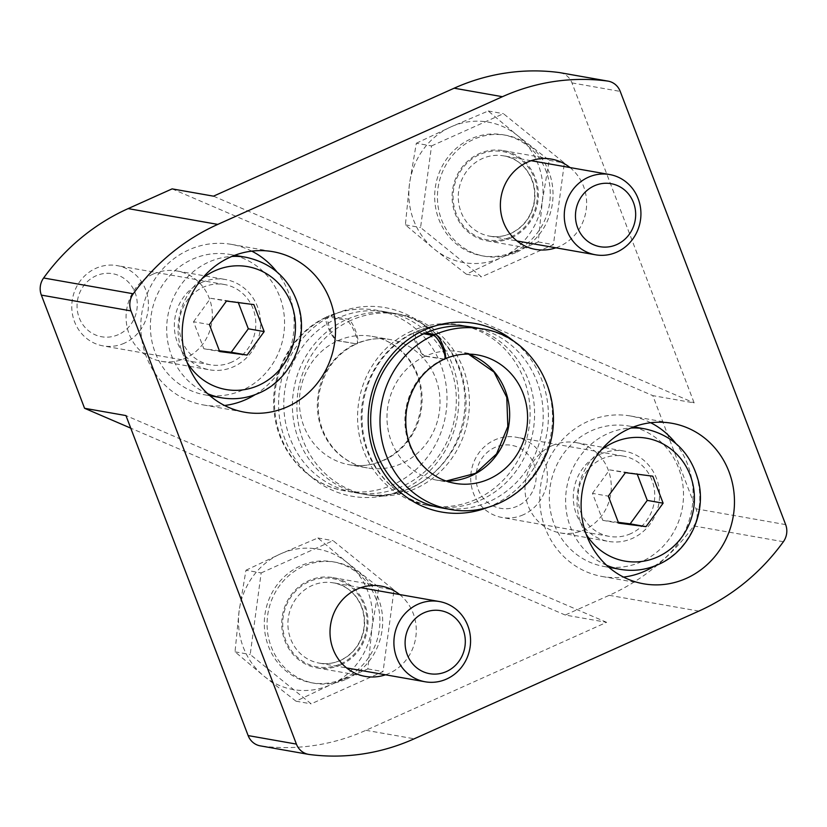 <?xml version="1.0" encoding="UTF-8"?>
<svg xmlns="http://www.w3.org/2000/svg" width="827" height="827" viewBox="0 0 827 827"><rect width="100%" height="100%" fill="white"/><g stroke="black" fill="none" stroke-linecap="round" stroke-linejoin="round"><path stroke-width="0.62" stroke-dasharray="4.13 3.1" d="M559.848 72.642A17.315 16.261 -80 0 1 571.964 82.907L694.163 402.914L652.792 395.626L696.014 508.812A17.315 16.261 -80 0 1 693.739 525.941A215.961 202.801 -80 0 1 609.22 595.316L565.244 615.04L606.615 622.328L365.947 730.303A215.961 202.801 -80 0 1 260.918 745.954A17.315 16.261 -80 0 1 260.257 745.861M399.627 594.541A45.836 43.045 -80 0 1 415.857 636.645A45.836 43.045 -80 0 1 389.207 673.333A45.836 43.045 -80 0 1 385.496 674.791M340.941 664.825A45.836 43.045 -80 0 1 316.917 667.885A45.836 43.045 -80 0 1 282.472 615.278A45.836 43.045 -80 0 1 332.826 577.597A45.836 43.045 -80 0 1 367.798 617.283A45.836 43.045 -80 0 1 340.941 664.825M569.989 167.55A45.836 43.045 -80 0 1 586.219 209.655A45.836 43.045 -80 0 1 559.569 246.343A45.836 43.045 -80 0 1 555.858 247.811M511.303 237.845A45.836 43.045 -80 0 1 487.279 240.905A45.836 43.045 -80 0 1 452.834 188.287A45.836 43.045 -80 0 1 503.188 150.607A45.836 43.045 -80 0 1 538.16 190.293A45.836 43.045 -80 0 1 511.303 237.845M153.14 274.078A45.836 43.045 100 0 0 126.283 321.631A45.836 43.045 100 0 0 161.255 361.306A45.836 43.045 100 0 0 211.609 323.636A45.836 43.045 100 0 0 177.164 271.018A45.836 43.045 100 0 0 153.14 274.078M552.074 445.67A45.836 43.045 100 0 0 525.217 493.223A45.836 43.045 100 0 0 560.199 532.898A45.836 43.045 100 0 0 610.543 495.228A45.836 43.045 100 0 0 576.099 442.61A45.836 43.045 100 0 0 552.074 445.67M335.111 314.043A95.756 89.926 100 0 0 313.051 478.409A95.756 89.926 100 0 0 457.879 413.438A95.756 89.926 100 0 0 335.111 314.043M565.244 615.04L130.749 428.148M172.119 188.876L652.792 395.626M487.496 507.499A95.756 89.926 100 0 0 546.874 433.348A95.756 89.926 100 0 0 516.41 343.381M337.912 318.033A91.683 86.101 100 0 0 284.209 413.128A91.683 86.101 100 0 0 354.152 492.489A91.683 86.101 100 0 0 454.85 417.139A91.683 86.101 100 0 0 385.961 311.913A91.683 86.101 100 0 0 337.912 318.033M351.02 320.338A91.683 86.101 100 0 0 297.307 415.433A91.683 86.101 100 0 0 367.25 494.804A91.683 86.101 100 0 0 467.948 419.444A91.683 86.101 100 0 0 399.069 314.219A91.683 86.101 100 0 0 351.02 320.338M411.691 331.027A91.683 86.101 100 0 0 357.988 426.122A91.683 86.101 100 0 0 427.931 505.493A91.683 86.101 100 0 0 528.629 430.133A91.683 86.101 100 0 0 459.75 324.908A91.683 86.101 100 0 0 411.691 331.027M427.931 505.493L441.039 507.799A91.683 86.101 100 0 0 541.726 432.449A91.683 86.101 100 0 0 472.848 327.223L459.75 324.908M600.34 454.168A45.836 43.045 100 0 0 573.493 501.72A45.836 43.045 100 0 0 608.465 541.406A45.836 43.045 100 0 0 658.809 503.726A45.836 43.045 100 0 0 624.364 451.118A45.836 43.045 100 0 0 600.34 454.168M650.694 422.731A81.491 76.529 100 0 0 630.556 416.002A81.491 76.529 100 0 0 587.842 421.439A81.491 76.529 100 0 0 540.103 505.969A81.491 76.529 100 0 0 602.273 576.512A81.491 76.529 100 0 0 623.506 577.081M654.085 566.247A81.491 76.529 100 0 0 675.731 443.355M201.406 282.576A45.836 43.045 100 0 0 174.549 330.128A45.836 43.045 100 0 0 209.531 369.814A45.836 43.045 100 0 0 259.874 332.134A45.836 43.045 100 0 0 225.43 279.526A45.836 43.045 100 0 0 201.406 282.576M251.759 251.139A81.491 76.529 100 0 0 231.622 244.41A81.491 76.529 100 0 0 188.907 249.847A81.491 76.529 100 0 0 141.169 334.377A81.491 76.529 100 0 0 203.339 404.93A81.491 76.529 100 0 0 224.572 405.488M255.14 394.655A81.491 76.529 100 0 0 276.787 271.763M213.49 196.164L694.163 402.914M606.615 622.328L125.942 415.578M242.476 390.137A71.308 66.966 -80 0 1 205.106 394.892A71.308 66.966 -80 0 1 151.527 313.051A71.308 66.966 -80 0 1 229.854 254.447A71.308 66.966 -80 0 1 284.25 316.172A71.308 66.966 -80 0 1 242.476 390.137M231.767 362.081A40.75 38.269 -80 0 1 210.409 364.8A40.75 38.269 -80 0 1 179.79 318.033A40.75 38.269 -80 0 1 224.551 284.54A40.75 38.269 -80 0 1 255.636 319.811A40.75 38.269 -80 0 1 231.767 362.081M124.401 343.164A40.75 38.269 -80 0 1 103.044 345.882A40.75 38.269 -80 0 1 72.435 299.116A40.75 38.269 -80 0 1 117.186 265.622A40.75 38.269 -80 0 1 148.271 300.894A40.75 38.269 -80 0 1 124.401 343.164M118.375 334.615A31.995 30.051 -80 0 1 77.345 301.4A31.995 30.051 -80 0 1 125.745 279.691A31.995 30.051 -80 0 1 118.375 334.615M219.403 350.751L203.845 348.756L193.539 321.755L209.396 324.546M193.539 321.755L210.616 298.278L226.474 301.069M210.616 298.278L253.868 304.594M238.011 301.803L238.31 302.589M203.845 348.756L219.703 351.547M641.421 561.729A71.308 66.966 -80 0 1 604.041 566.485A71.308 66.966 -80 0 1 550.472 484.643A71.308 66.966 -80 0 1 628.789 426.029A71.308 66.966 -80 0 1 683.195 487.765A71.308 66.966 -80 0 1 641.421 561.729M630.701 533.673A40.75 38.269 -80 0 1 609.344 536.392A40.75 38.269 -80 0 1 578.735 489.625A40.75 38.269 -80 0 1 623.486 456.132A40.75 38.269 -80 0 1 654.571 491.403A40.75 38.269 -80 0 1 630.701 533.673M523.336 514.756A40.75 38.269 -80 0 1 501.979 517.475A40.75 38.269 -80 0 1 471.369 470.708A40.75 38.269 -80 0 1 516.12 437.214A40.75 38.269 -80 0 1 547.205 472.486A40.75 38.269 -80 0 1 523.336 514.756M517.309 506.196A31.995 30.051 -80 0 1 476.29 472.992A31.995 30.051 -80 0 1 524.68 451.284A31.995 30.051 -80 0 1 517.309 506.196M618.338 522.344L602.78 520.338L592.473 493.347L608.331 496.138M592.473 493.347L609.551 469.87L625.408 472.662M609.551 469.87L652.803 476.187M636.945 473.385L637.245 474.181M602.78 520.338L618.637 523.14M343.65 678.657A61.425 57.683 100 0 0 379.634 614.937A61.425 57.683 100 0 0 332.774 561.76A61.425 57.683 100 0 0 265.302 612.249A61.425 57.683 100 0 0 311.459 682.751A61.425 57.683 100 0 0 343.65 678.657M261.167 572.915L333.064 540.662L394.014 590.002L383.066 671.596L311.159 703.849L250.209 654.508L261.167 572.915L245.97 570.237L239.137 610.802L235.023 651.831L264.144 676.269L295.973 701.182L330.562 684.808L367.87 668.919L371.985 627.879L378.828 587.325L346.989 562.412L317.878 537.984L280.56 553.873L245.97 570.237M346.41 679.143A61.425 57.683 100 0 0 382.394 615.422A61.425 57.683 100 0 0 335.524 562.246A61.425 57.683 100 0 0 268.062 612.735A61.425 57.683 100 0 0 314.219 683.236A61.425 57.683 100 0 0 346.41 679.143M317.878 537.984L333.064 540.662M378.828 587.325L394.014 590.002M367.87 668.919L383.066 671.596M295.973 701.182L311.159 703.849M235.023 651.831L250.209 654.508M346.989 562.412A71.308 66.966 100 0 0 280.56 553.873A71.308 66.966 100 0 0 239.137 610.802A71.308 66.966 100 0 0 264.144 676.269A71.308 66.966 100 0 0 330.562 684.808A71.308 66.966 100 0 0 371.985 627.879A71.308 66.966 100 0 0 346.989 562.412M514.012 251.666A61.425 57.683 100 0 0 549.996 187.946A61.425 57.683 100 0 0 503.136 134.78A61.425 57.683 100 0 0 435.664 185.258A61.425 57.683 100 0 0 481.821 255.76A61.425 57.683 100 0 0 514.012 251.666M431.529 145.924L503.426 113.671L564.376 163.012L553.428 244.616L481.521 276.869L420.571 227.528L431.529 145.924L416.332 143.247L409.499 183.811L405.385 224.851L434.506 249.278L466.335 274.192L500.924 257.828L538.232 241.939L542.347 200.899L549.19 160.335L517.351 135.432L488.23 110.994L450.922 126.882L416.332 143.247M516.772 252.152A61.425 57.683 100 0 0 552.756 188.432A61.425 57.683 100 0 0 505.886 135.266A61.425 57.683 100 0 0 438.424 185.744A61.425 57.683 100 0 0 484.581 256.246A61.425 57.683 100 0 0 516.772 252.152M488.23 110.994L503.426 113.671M549.19 160.335L564.376 163.012M538.232 241.939L553.428 244.616M466.335 274.192L481.521 276.869M405.385 224.851L420.571 227.528M517.351 135.432A71.308 66.966 100 0 0 450.922 126.882A71.308 66.966 100 0 0 409.499 183.811A71.308 66.966 100 0 0 434.506 249.278A71.308 66.966 100 0 0 500.924 257.828A71.308 66.966 100 0 0 542.347 200.899A71.308 66.966 100 0 0 517.351 135.432M443.985 359.29L425.285 356.21C419.796 355.889 409.117 330.531 415.195 332.268A91.683 86.101 100 0 0 362.526 427.476A91.683 86.101 100 0 0 432.418 506.279C395.957 500.438 366.113 467.627 361.978 429.347C356.53 389.879 379.035 348.074 414.41 332.34L423.817 333.777M468.527 354.101A65.199 61.219 100 0 0 459.636 351.785A65.199 61.219 100 0 0 425.647 356.055C420.116 355.765 411.133 329.642 417.17 331.379L425.781 332.899M441.039 507.799L432.418 506.279A91.683 86.101 100 0 0 533.115 430.929A91.683 86.101 100 0 0 464.226 325.704C447.831 322.912 431.89 324.835 416.394 331.451L417.17 331.379A91.683 86.101 100 0 1 464.226 325.704L472.848 327.223M425.647 356.055L444.347 359.125M347.526 319.108A91.683 86.101 -80 0 1 394.582 313.433L376.657 310.27C360.262 307.489 344.321 309.401 328.826 316.028L329.591 315.955C323.564 314.219 332.547 340.342 338.067 340.631L356.003 343.784A65.199 61.219 -80 0 1 389.993 339.515C378.683 337.581 367.612 338.977 356.778 343.712L356.003 343.784C362.03 345.521 353.046 319.398 347.526 319.108L329.591 315.955A91.683 86.101 -80 0 1 376.657 310.27A91.683 86.101 -80 0 1 445.546 415.505A91.683 86.101 -80 0 1 344.849 490.856A91.683 86.101 -80 0 1 274.946 412.053A91.683 86.101 -80 0 1 327.626 316.834L326.841 316.917C291.466 332.65 268.961 374.455 274.409 413.924C278.544 452.204 308.388 485.015 344.849 490.856L362.774 494.008A91.683 86.101 -80 0 1 292.882 415.206A91.683 86.101 -80 0 1 345.552 319.997L327.626 316.834C321.548 315.108 332.227 340.466 337.716 340.786L356.416 343.867C336.403 353.594 323.988 370.062 319.17 393.28C315.986 414.379 320.773 432.738 333.55 448.348C342.791 458.954 354.059 465.477 367.364 467.927A65.199 61.219 -80 0 1 317.64 411.588A65.199 61.219 -80 0 1 355.641 343.939C361.719 345.676 351.041 320.318 345.552 319.997M571.964 82.907L620.229 91.415M696.014 508.812L785.65 524.607M609.22 595.316L698.856 611.101M365.947 730.303L414.213 738.8M260.918 745.954L309.184 754.462M693.739 525.941L783.376 541.726M187.171 362.495A62.397 58.593 -80 0 1 201.922 278.761M246.136 257.311A71.308 66.966 -80 0 1 300.542 319.036A71.308 66.966 -80 0 1 258.768 393.011A71.308 66.966 -80 0 1 221.398 397.766M207.68 393.693A71.308 66.966 -80 0 1 167.819 315.924A71.308 66.966 -80 0 1 231.86 256.442M586.116 534.087A62.397 58.593 -80 0 1 600.867 450.353M645.081 428.903A71.308 66.966 -80 0 1 699.477 490.628A71.308 66.966 -80 0 1 657.703 564.593A71.308 66.966 -80 0 1 620.333 569.358M606.615 565.286A71.308 66.966 -80 0 1 566.753 487.506A71.308 66.966 -80 0 1 630.794 428.035M340.59 663.895A44.823 42.094 100 0 0 350.906 586.963A44.823 42.094 100 0 0 283.123 617.376A44.823 42.094 100 0 0 340.59 663.895M340.538 660.401A40.75 38.269 100 0 0 364.407 618.131A40.75 38.269 100 0 0 333.322 582.859A40.75 38.269 100 0 0 288.561 616.342A40.75 38.269 100 0 0 319.181 663.109A40.75 38.269 100 0 0 340.538 660.401M510.952 236.904A44.823 42.094 100 0 0 521.268 159.973A44.823 42.094 100 0 0 453.485 190.386A44.823 42.094 100 0 0 510.952 236.904M510.9 233.41A40.75 38.269 100 0 0 534.769 191.14A40.75 38.269 100 0 0 503.684 155.869A40.75 38.269 100 0 0 458.923 189.362A40.75 38.269 100 0 0 489.543 236.129A40.75 38.269 100 0 0 510.9 233.41M450.343 509.442A91.683 86.101 100 0 0 551.04 434.082A91.683 86.101 100 0 0 482.151 328.857M425.285 356.21A65.199 61.219 100 0 0 387.284 423.858A65.199 61.219 100 0 0 437.007 480.198A65.199 61.219 100 0 0 446.166 481.066M443.21 359.373A65.199 61.219 100 0 0 405.209 427.021A65.199 61.219 100 0 0 454.943 483.35L437.007 480.198L446.104 481.045M468.464 354.101L459.636 351.785L477.561 354.938A65.199 61.219 100 0 0 443.572 359.207M394.582 313.433A91.683 86.101 -80 0 1 463.471 418.658A91.683 86.101 -80 0 1 362.774 494.008C418.545 506.062 474.409 448.947 465.022 390.365C460.887 352.085 431.043 319.274 394.582 313.433M338.067 340.631A65.199 61.219 -80 0 1 372.057 336.362L389.993 339.515A65.199 61.219 -80 0 1 438.972 414.348A65.199 61.219 -80 0 1 367.364 467.927L349.439 464.774A65.199 61.219 -80 0 1 299.705 408.435A65.199 61.219 -80 0 1 337.716 340.786M372.057 336.362A65.199 61.219 -80 0 1 421.046 411.184A65.199 61.219 -80 0 1 349.439 464.774C363.105 467.059 376.192 464.629 388.711 457.465C405.643 447.076 416.157 431.591 420.261 411.009C423.445 389.91 418.658 371.55 405.881 355.941C396.64 345.335 385.361 338.801 372.057 336.362M316.917 667.885L365.183 676.393M332.826 577.597L381.092 586.095M487.279 240.905L535.545 249.403M503.188 150.607L551.454 159.115M354.152 492.489L367.25 494.804M385.961 311.913L399.069 314.219M560.199 532.898L608.465 541.406M576.099 442.61L624.364 451.118M602.273 576.512L643.654 583.8M630.556 416.002L671.927 423.29M161.255 361.306L209.531 369.814M177.164 271.018L225.43 279.526M203.339 404.93L244.709 412.218M231.622 244.41L272.993 251.697M234.734 255.305L229.854 254.447M209.996 395.751L205.106 394.892M224.551 284.54L117.186 265.622M210.409 364.8L103.044 345.882M633.668 426.897L628.789 426.029M608.93 567.343L604.041 566.485M623.486 456.132L516.12 437.214M609.344 536.392L501.979 517.475M311.459 682.751L314.219 683.236M332.774 561.76L335.524 562.246M360.789 587.697L333.322 582.859C348.86 584.255 367.508 602.893 363.777 629.058C360.882 643.799 353.057 654.26 340.3 660.422C333.426 663.45 326.386 664.35 319.181 663.109L346.647 667.947M481.821 255.76L484.581 256.246M503.136 134.78L505.886 135.266M531.151 160.707L503.684 155.869C519.222 157.264 537.87 175.913 534.139 202.067C531.244 216.819 523.419 227.27 510.662 233.431C503.788 236.46 496.748 237.359 489.543 236.129L517.009 240.967"/><path stroke-width="1.24" d="M308.523 754.358L260.257 745.861A17.315 16.261 -80 0 1 248.141 735.585L125.942 415.578L84.571 408.29L41.35 295.105A17.315 16.261 -80 0 1 43.624 277.986A215.961 202.801 -80 0 1 128.144 208.611L172.119 188.876L213.49 196.164L454.157 88.2A215.961 202.801 -80 0 1 559.186 72.538A17.315 16.261 -80 0 1 559.848 72.642L608.114 81.139A17.315 16.261 -80 0 1 620.229 91.415L785.65 524.607A17.315 16.261 -80 0 1 783.376 541.726A215.961 202.801 -80 0 1 698.856 611.101L414.213 738.8A215.961 202.801 -80 0 1 309.184 754.462A17.315 16.261 -80 0 1 308.523 754.358A17.315 16.261 -80 0 1 296.407 744.093L130.986 310.9A17.315 16.261 -80 0 1 133.261 293.771A215.961 202.801 -80 0 1 217.78 224.396L502.434 96.697A215.961 202.801 -80 0 1 607.463 81.046A17.315 16.261 -80 0 1 608.114 81.139M385.496 674.791A45.836 43.045 -80 0 1 365.183 676.393A45.836 43.045 -80 0 1 330.748 623.775A45.836 43.045 -80 0 1 381.092 586.095A45.836 43.045 -80 0 1 399.627 594.541M555.858 247.811A45.836 43.045 -80 0 1 535.545 249.403A45.836 43.045 -80 0 1 501.11 196.785A45.836 43.045 -80 0 1 551.454 159.115A45.836 43.045 -80 0 1 569.989 167.55M130.749 428.148L84.571 408.29M230.278 257.135A81.491 76.529 100 0 0 182.54 341.665A81.491 76.529 100 0 0 244.709 412.218A81.491 76.529 100 0 0 334.222 345.231A81.491 76.529 100 0 0 272.993 251.697A81.491 76.529 100 0 0 230.278 257.135M629.213 428.727A81.491 76.529 100 0 0 581.474 513.257A81.491 76.529 100 0 0 643.654 583.8A81.491 76.529 100 0 0 733.156 516.823A81.491 76.529 100 0 0 671.927 423.29A81.491 76.529 100 0 0 629.213 428.727M516.41 343.381A95.756 89.926 100 0 0 424.747 329.839A95.756 89.926 100 0 0 373.856 452.969A95.756 89.926 100 0 0 487.496 507.499M482.151 328.857L472.848 327.223A91.683 86.101 100 0 0 424.799 333.333A91.683 86.101 100 0 0 371.085 428.438A91.683 86.101 100 0 0 441.039 507.799L450.343 509.442C486.607 516.41 525.858 495.776 542.822 461.208C571.674 409.355 538.687 336.589 482.151 328.857A91.683 86.101 100 0 0 435.095 334.542C440.615 334.821 449.599 360.944 443.572 359.207M623.506 577.081A81.491 76.529 100 0 0 654.085 566.247M675.731 443.355A81.491 76.529 100 0 0 650.694 422.731M224.572 405.488A81.491 76.529 100 0 0 255.14 394.655M276.787 271.763A81.491 76.529 100 0 0 251.759 251.139M209.396 324.546L226.474 301.069L253.868 304.594L264.175 331.596L247.097 355.072L219.703 351.547L209.396 324.546M238.31 302.589L248.317 328.795L264.175 331.596M248.317 328.795L231.24 352.271L247.097 355.072M231.24 352.271L219.403 350.751M608.331 496.138L625.408 472.662L652.803 476.187L663.12 503.188L646.032 526.654L618.637 523.14L608.331 496.138M637.245 474.181L647.252 500.387L663.12 503.188M647.252 500.387L630.174 523.863L646.032 526.654M630.174 523.863L618.338 522.344M446.518 679.07A40.75 38.269 100 0 0 470.387 636.8A40.75 38.269 100 0 0 439.302 601.529A40.75 38.269 100 0 0 394.551 635.012A40.75 38.269 100 0 0 425.161 681.779A40.75 38.269 100 0 0 446.518 679.07M446.415 671.555A31.995 30.051 100 0 0 453.785 616.632A31.995 30.051 100 0 0 405.395 638.341A31.995 30.051 100 0 0 446.415 671.555M616.88 252.08A40.75 38.269 100 0 0 640.749 209.81A40.75 38.269 100 0 0 609.664 174.538A40.75 38.269 100 0 0 564.913 208.032A40.75 38.269 100 0 0 595.523 254.799A40.75 38.269 100 0 0 616.88 252.08M616.777 244.565A31.995 30.051 100 0 0 624.147 189.641A31.995 30.051 100 0 0 575.757 211.361A31.995 30.051 100 0 0 616.777 244.565M423.817 333.777L433.121 335.421A91.683 86.101 100 0 0 380.451 430.629A91.683 86.101 100 0 0 450.343 509.442M425.781 332.899L435.095 334.542M443.21 359.373C449.288 361.099 438.61 335.741 433.121 335.421M128.144 208.611L217.78 224.396M454.157 88.2L502.434 96.697M559.186 72.538L607.463 81.046M248.141 735.585L296.407 744.093M41.35 295.105L130.986 310.9M43.624 277.986L133.261 293.771M201.922 278.761A62.397 58.593 -80 0 1 288.065 296.573A62.397 58.593 -80 0 1 258.665 385.351A62.397 58.593 -80 0 1 187.171 362.495M231.86 256.442A71.308 66.966 -80 0 1 246.136 257.311C274.068 263.586 291.9 281.139 299.612 309.98C307.603 342.771 289.502 380.12 259.296 392.959C247.035 398.366 234.403 399.968 221.398 397.766A71.308 66.966 -80 0 1 207.68 393.693M600.867 450.353A62.397 58.593 -80 0 1 686.999 468.165A62.397 58.593 -80 0 1 657.599 556.943A62.397 58.593 -80 0 1 586.116 534.087M630.794 428.035A71.308 66.966 -80 0 1 645.081 428.903C673.013 435.167 690.834 452.731 698.546 481.572C706.537 514.363 688.446 551.712 658.23 564.552C645.98 569.958 633.348 571.56 620.333 569.358A71.308 66.966 -80 0 1 606.615 565.286M446.166 481.066A65.199 61.219 100 0 0 508.615 426.608A65.199 61.219 100 0 0 468.527 354.101M443.985 359.3C423.972 369.018 411.557 385.485 406.739 408.703C403.555 429.802 408.342 448.162 421.119 463.771C430.36 474.378 441.639 480.911 454.943 483.35A65.199 61.219 100 0 0 526.541 429.771A65.199 61.219 100 0 0 477.561 354.938C466.252 353.005 455.191 354.401 444.347 359.135M246.136 257.311L234.734 255.305M221.398 397.766L209.996 395.751M645.081 428.903L633.668 426.897M620.333 569.358L608.93 567.343M346.647 667.947L425.161 681.779M360.789 587.697L439.302 601.529M517.009 240.967L595.523 254.799M531.151 160.707L609.664 174.538M446.104 481.045L475.484 473.354L496.582 453.92L507.819 426.515L506.775 397.342L494.039 372.067L468.464 354.101"/></g></svg>

